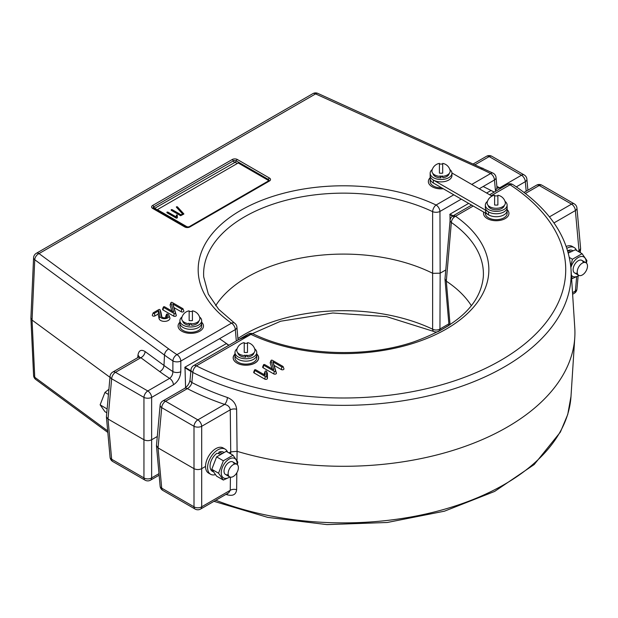 <?xml version="1.0" encoding="UTF-8"?>
<svg xmlns="http://www.w3.org/2000/svg" width="618" height="618" viewBox="0 0 618 618"><rect width="100%" height="100%" fill="white"/><g stroke="black" fill="none" stroke-linecap="round" stroke-linejoin="round"><path stroke-width="0.93" d="M237.111 348.745A10.892 6.288 0 0 0 234.979 352.484L234.979 354.856A10.892 6.288 0 0 0 238.169 359.297A10.892 6.288 0 0 1 234.979 354.856L234.979 357.814A10.892 6.288 0 0 0 238.169 362.264A10.892 6.288 0 0 0 250.035 363.623A10.892 6.288 0 0 0 256.756 357.814L256.756 352.484A10.892 6.288 0 0 0 254.624 348.745M238.169 359.297A10.892 6.288 0 0 0 250.035 360.665A10.892 6.288 0 0 0 256.756 354.856A10.892 6.288 0 0 1 250.035 360.665A10.892 6.288 0 0 1 238.169 359.297M234.979 354.037A12.708 7.339 0 0 0 236.887 363.005A12.708 7.339 0 0 0 253.689 363.6A12.708 7.339 0 0 0 256.756 354.037M485.346 213.032L485.346 213.388A10.892 6.288 -0 0 0 485.408 214.029A10.892 6.288 -0 0 0 496.795 219.668A10.892 6.288 -0 0 0 507.131 213.388L507.131 210.421A10.892 6.288 -0 0 0 507.077 209.788M485.408 211.062A10.892 6.288 -0 0 0 496.795 216.702A10.892 6.288 -0 0 0 507.131 210.421A10.892 6.288 180 0 1 503.94 214.871A10.892 6.288 180 0 1 488.537 214.871L433.349 183.005A10.892 6.288 180 0 1 430.159 178.563A10.892 6.288 0 0 0 433.349 183.005L433.349 180.047A10.892 6.288 180 0 1 430.159 175.597A10.892 6.288 180 0 0 433.349 180.047A10.892 6.288 180 0 0 445.223 181.406A10.892 6.288 180 0 0 451.943 175.597L451.943 173.225A10.892 6.288 180 0 1 445.223 179.035A10.892 6.288 180 0 1 433.349 177.675A10.892 6.288 180 0 1 430.159 173.225A10.892 6.288 180 0 1 432.291 169.494M508.877 212.646A12.708 7.339 -0 0 0 507.131 209.61A12.708 7.339 0 0 1 504.064 219.166A12.708 7.339 0 0 1 487.254 218.579A12.708 7.339 0 0 1 483.732 212.098A12.708 7.339 -0 0 0 483.6 214.129A12.708 7.339 -0 0 0 497.529 220.688A12.708 7.339 -0 0 0 508.877 212.646M430.159 173.225L430.159 181.53A10.892 6.288 0 0 0 433.349 185.972A10.892 6.288 0 0 0 441.661 187.802M432.067 186.713A12.708 7.339 0 0 0 443.291 188.745A12.708 7.339 0 0 1 432.067 186.713A12.708 7.339 0 0 1 430.159 177.752A12.708 7.339 0 0 0 432.067 186.713M179.9 320.68L179.9 323.052A10.892 6.288 0 0 0 183.082 327.501A10.892 6.288 180 0 1 179.9 323.052L179.9 326.018A10.892 6.288 0 0 0 183.082 330.46A10.892 6.288 0 0 0 194.956 331.827A10.892 6.288 0 0 0 201.677 326.018L201.677 323.052A10.892 6.288 180 0 1 194.956 328.861A10.892 6.288 180 0 1 183.082 327.501A10.892 6.288 0 0 0 194.956 328.861A10.892 6.288 0 0 0 201.677 323.052L201.677 320.68A10.892 6.288 180 0 1 194.956 326.489A10.892 6.288 180 0 1 183.082 325.13A10.892 6.288 180 0 1 179.9 320.68A10.892 6.288 180 0 1 182.024 316.949M179.9 322.241A12.708 7.339 0 0 0 181.8 331.202A12.708 7.339 0 0 0 198.61 331.796A12.708 7.339 0 0 0 201.677 322.241A12.708 7.339 0 0 1 198.61 331.796A12.708 7.339 0 0 1 181.8 331.202A12.708 7.339 0 0 1 179.9 322.241M166.706 314.724A3.152 1.823 180 0 1 167.555 316.408A3.152 1.823 180 0 1 165.361 317.76A3.152 1.823 180 0 1 162.248 317.304A3.152 1.823 180 0 1 161.398 316.408A3.152 1.823 180 0 1 161.344 316.223L160.07 309.834A0.726 0.417 0 0 0 158.826 309.579L153.334 312.754A0.726 0.417 0 0 0 154.369 313.349L158.795 310.792L159.892 316.316A4.612 2.665 0 0 0 165.238 318.641A4.612 2.665 0 0 0 168.977 315.435A4.612 2.665 0 0 0 167.741 314.129A0.726 0.417 0 0 0 166.706 314.724L166.118 317.289A2.325 1.344 180 0 1 166.381 317.467M449.008 325.385L438.826 331.263A5.446 5.446 0 0 1 433.759 331.457A5.446 2.835 -64.5 0 1 432.639 329.201L432.639 211.657A5.446 2.82 -0.2 0 0 439.946 211.456L440.155 273.187L432.747 273.334A136.13 78.594 0 0 0 215.651 305.717M236.315 340.974L235.327 329.587A5.446 3.121 -4.9 0 0 236.91 327.138L236.91 327.138A5.446 5.446 0 0 0 234.601 323.137L218.664 309.27L208.328 294.122L203.708 276.91A139.9 80.773 0 0 1 281.584 201.491A139.9 80.773 0 0 1 432.639 211.657A5.446 2.835 115.5 0 1 436.099 205.021A5.446 3.144 60 0 1 439.946 211.456L461.283 199.135M158.795 310.792L158.162 314.06L159.065 318.594A5.446 3.144 0 0 0 165.377 321.337A5.446 3.144 0 0 0 169.796 317.559L168.977 315.435M153.14 312.963L152.329 315.08A1.56 0.904 0 0 0 153.102 316.061A1.56 0.904 0 0 0 154.956 315.914L158.162 314.06M161.908 317.073L160.896 311.997A1.56 0.904 0 0 0 160.865 311.905A1.56 0.904 0 0 0 160.827 311.82M166.512 314.338L165.701 316.455A1.56 0.904 0 0 0 166.118 317.289M181.777 309.201A0.726 0.417 0 0 0 182.804 308.606L172.183 302.465A0.726 0.417 0 0 0 170.947 302.835L173.643 312.028L164.635 306.822A0.726 0.417 0 0 0 163.6 307.416L174.23 313.558A0.726 0.417 0 0 0 175.466 313.187L172.762 303.994L181.777 309.201L181.19 311.758A1.56 0.904 0 0 0 183.044 311.912A1.56 0.904 0 0 0 183.816 310.931L183.005 308.807M172.762 303.994L174.021 307.625L181.19 311.758M163.407 307.03L162.596 309.147A1.56 0.904 0 0 0 163.013 309.981L173.643 316.115A1.56 0.904 0 0 0 175.458 316.285A1.56 0.904 0 0 0 176.284 315.327L174.021 307.625M170.954 302.673L170.143 304.79A1.56 0.904 0 0 0 170.128 305.137L171.843 310.985M137.744 357.644L137.953 355.226C138.772 350.406 141.151 349.178 145.099 351.557A5.446 3.499 -53.7 0 1 140.827 357.706L138.641 357.127L112.777 372.059A5.446 5.446 0 0 0 110.074 376.285A5.446 3.136 5.2 0 0 111.657 378.764L108.003 419.004L143.948 439.761L143.948 397.405A5.446 2.804 -0 0 0 151.634 397.405L151.634 439.761L157.289 436.501M106.412 416.949L110.074 457.289A5.446 3.136 -5.2 0 0 111.657 459.251L108.003 419.004L106.412 416.949L110.074 376.285M169.602 378.378A5.446 3.144 60 0 1 173.442 384.813C177.93 381.731 180.379 377.366 180.788 371.712A5.446 2.796 0.1 0 1 172.878 371.572C172.808 374.493 171.719 376.756 169.602 378.378A233.728 134.94 180 0 1 159.707 371.588L140.827 357.706L115.496 372.33L147.795 390.97L169.602 378.378M145.099 351.557L163.986 365.431A228.289 131.804 0 0 0 172.878 371.572L172.893 360.92A5.446 2.796 0.2 0 0 173.125 361.051A5.446 2.796 0.2 0 0 180.811 361.066L180.788 371.712M237.891 338.494A139.9 80.773 0 0 1 432.639 329.201A5.446 3.453 0.2 0 0 439.946 329L440.155 273.187L445.779 269.942M185.585 387.702L184.991 367.162L226.288 343.639M151.634 439.761C149.077 440.958 146.512 440.958 143.948 439.761L143.948 477.899A5.446 3.461 0 0 0 151.634 477.899L151.634 439.761M137.953 355.226A5.446 3.152 -175.1 0 1 139.058 356.81M471.758 184.434L490.615 173.55A222.21 128.289 0 0 0 480.773 168.814L315.597 93.905A5.446 2.75 114.4 0 1 317.845 93.395L493.087 173.148A5.446 5.446 0 0 1 496.038 177.49L496.038 177.49A5.446 3.144 174.6 0 1 494.462 179.985L479.251 188.76M496.038 177.49L496.98 187.571A5.446 3.144 174.6 0 1 495.404 190.066L495.605 191.279M526.181 191.178L525.315 181.661A5.446 3.136 -5.2 0 0 526.899 179.181L526.899 179.181A5.446 5.446 0 0 0 524.195 174.956L491.905 156.315A5.446 5.446 0 0 0 486.459 156.315L473.318 163.901M500.534 188.436A5.446 3.144 -120 0 0 499.668 187.818L521.476 175.226L489.178 156.586L475.103 164.712M497.081 188.135L499.668 187.818A233.728 134.94 180 0 0 496.872 186.397M450.051 220.966L449.997 214.168A158.818 91.688 180 0 1 453.156 215.782M494.13 192.128A216.717 125.122 0 0 0 491.016 190.483L486.621 193.017M468.653 203.392L449.997 214.168M107.679 430.885L34.747 377.281L32.059 320.062L109.981 377.335M168.768 348.954A5.446 3.499 -53.7 0 0 164.496 355.103L34.747 259.738L32.059 320.062L30.9 318.038L33.581 257.791A5.446 2.974 2.6 0 0 34.747 259.738A5.446 3.499 -53.7 0 1 39.027 253.589L168.768 348.954A222.21 128.289 0 0 0 176.972 354.632A5.446 3.329 123.2 0 0 172.893 360.92A227.64 131.425 180 0 1 164.496 355.103L163.986 365.431A5.446 3.499 -53.7 0 1 159.707 371.588M162.828 400.958A5.446 5.446 0 0 0 160.132 405.176A5.446 3.136 5.2 0 0 161.707 407.656A5.446 3.144 -60 0 1 165.554 401.229L197.845 419.869L224.628 404.411A233.728 134.94 180 0 1 187.362 388.637L165.554 401.229A5.446 3.144 60 0 0 162.828 400.958L184.635 388.367A5.446 3.144 60 0 1 187.362 388.637C189.757 387.185 191.256 385.153 191.858 382.527L192.808 372.422A5.446 2.943 -63 0 1 196.408 365.856A222.21 128.289 0 0 0 500.634 360.418A222.21 128.289 0 0 0 510.059 184.774A5.446 3.329 123.2 0 1 513.033 184.666C548.823 208.351 568.143 236.485 571.001 269.046A227.64 131.425 180 0 1 440.928 392.7A227.64 131.425 180 0 1 192.808 372.422A5.446 3.121 -174.7 0 1 192.569 372.275A5.446 3.121 -174.7 0 1 190.993 369.796L190.043 379.908A5.446 3.121 5.3 0 0 191.858 382.527A228.289 131.804 0 0 0 227.393 397.49A5.446 2.263 108.8 0 1 224.628 404.411C227.911 405.099 229.788 406.907 230.251 409.819A5.446 2.851 179.3 0 1 236.632 409.263C235.999 403.701 232.916 399.784 227.393 397.49M265.137 375.226L255.752 369.811A0.726 0.417 0 0 0 254.724 370.406L265.354 376.54A0.726 0.417 0 0 0 266.597 376.238L266.597 371.379A0.726 0.417 0 0 0 265.137 371.379L265.137 375.226M264.442 373.233A1.56 0.904 0 0 0 264.342 373.411A1.56 0.904 0 0 0 264.303 373.604L264.303 374.747M254.531 370.012L253.712 372.136A1.56 0.904 0 0 0 254.137 372.963L264.759 379.097A1.56 0.904 0 0 0 266.466 379.297A1.56 0.904 0 0 0 267.424 378.463L267.424 373.604A1.56 0.904 0 0 0 267.393 373.411A1.56 0.904 0 0 0 267.285 373.233M230.414 477.158L230.251 490.306L228.73 492.801L200.564 509.062A5.446 5.446 0 0 1 195.126 509.062A5.446 3.144 120 0 1 193.998 506.799L161.707 488.15A5.446 3.144 120 0 0 162.828 490.414A5.446 5.446 0 0 1 160.132 486.188L160.132 486.188A5.446 3.136 -5.2 0 0 161.707 488.15L158.053 447.903L193.998 468.66L193.998 506.799A5.446 3.461 0 0 0 201.692 506.799L201.692 468.66C199.127 469.858 196.563 469.858 193.998 468.66L193.998 426.304A5.446 2.804 -0 0 0 201.692 426.304L201.692 468.66L205.547 466.435M228.969 452.909L230.73 451.889L230.251 409.819L201.692 426.304A5.446 3.144 60 0 0 197.845 419.869A5.446 3.144 -60 0 0 193.998 426.304L161.707 407.656L158.053 447.903L156.47 445.524L160.132 405.176M227.215 493.674A5.446 2.263 -71.2 0 1 227.393 494.84C232.916 496.246 235.999 494.555 236.632 489.75L236.825 472.801M576.656 276.872L575.373 291.055A5.446 3.136 5.2 0 0 576.949 289.093L578.131 276.091M578.062 251.364L579.027 250.808L575.373 210.56A5.446 3.136 -5.2 0 0 576.949 208.081L580.611 248.421L578.927 251.866M576.949 208.081L576.949 208.081A5.446 5.446 0 0 0 574.253 203.855L541.955 185.215A5.446 5.446 0 0 0 536.509 185.215L524.025 192.422M471.372 305.717A136.13 78.594 0 0 0 446.312 281.167L444.991 278.95L450.12 220.224A5.446 3.152 5 0 0 451.349 222.465L446.312 281.167L450.051 324.751M236.632 409.263L237.08 451.325A231.418 133.604 0 0 0 574.771 337.637A231.418 133.604 0 0 0 574.771 327.733L571.001 269.046M236.972 460.364L237.08 451.325L230.73 451.889L230.707 453.906M200.564 509.062A5.446 3.144 -120 0 0 201.692 506.799L230.251 490.306A5.446 3.422 -179.3 0 1 236.632 489.75M281.885 366.992A0.726 0.417 0 0 0 282.913 366.397L272.283 360.263A0.726 0.417 0 0 0 271.055 360.634L273.751 369.827L264.736 364.62A0.726 0.417 0 0 0 263.708 365.215L274.338 371.348A0.726 0.417 0 0 0 275.566 370.985L272.87 361.793L281.885 366.992L281.29 369.556A1.56 0.904 0 0 0 283.144 369.711A1.56 0.904 0 0 0 283.925 368.722L283.106 366.605M272.87 361.793L274.129 365.416L281.29 369.556M263.515 364.829L262.696 366.945A1.56 0.904 0 0 0 263.121 367.78L273.743 373.913A1.56 0.904 0 0 0 275.566 374.075A1.56 0.904 0 0 0 276.393 373.125L274.129 365.416M271.063 360.472L270.244 362.588A1.56 0.904 0 0 0 270.228 362.936L271.951 368.784M234.979 354.207A12.708 7.339 0 0 0 236.988 363.067A12.708 7.339 0 0 0 253.874 363.623A12.708 7.339 0 0 0 256.756 353.998M227.517 452.067A14.523 8.382 120 0 0 225.13 449.116L223.075 447.926A14.523 8.382 120 0 0 215.813 448.653A14.523 8.382 120 0 0 206.327 461.445A14.523 8.382 120 0 0 208.552 473.079L210.607 474.269A14.523 8.382 120 0 0 215.288 474.655M225.13 449.116A14.523 8.382 120 0 0 217.868 449.834A14.523 8.382 120 0 0 208.382 462.627A14.523 8.382 120 0 0 210.607 474.269M576.602 250.522A14.523 8.382 120 0 0 574.215 247.571L572.16 246.381A14.523 8.382 120 0 0 566.273 246.42M574.215 247.571A14.523 8.382 120 0 0 566.922 248.312M582.357 263.106A7.261 4.195 120 0 0 577.614 269.51A7.261 4.195 120 0 0 578.726 275.327A7.261 4.195 120 0 0 582.357 274.964A7.261 4.195 120 0 0 587.1 268.567A7.261 4.195 120 0 0 585.988 262.75A7.261 4.195 120 0 0 582.357 263.106M233.264 464.651A7.261 4.195 -60 0 1 236.895 464.296A7.261 4.195 -60 0 1 238.007 470.113A7.261 4.195 -60 0 1 233.264 476.509A7.261 4.195 -60 0 1 229.641 476.872A7.261 4.195 -60 0 1 228.521 471.055A7.261 4.195 -60 0 1 233.264 464.651M571.395 275.219A11.209 6.474 120 0 0 578.896 275.412M586.15 262.851A11.209 6.474 120 0 0 586.173 262.094A11.209 6.474 120 0 0 579.746 256.818A11.209 6.474 120 0 0 570.885 267.524M579.081 275.489L572.446 278.509L571.488 276.578M570.746 265.987L572.446 259.243L582.079 253.681L586.899 260.533L586.443 263.09M577.312 273.04A7.261 4.195 -60 0 1 573.118 269.633A7.261 4.195 -60 0 1 577.776 261.035A7.261 4.195 -60 0 1 583.299 262.665M572.446 259.243L569.41 257.49M568.344 253.04L575.327 249.78L582.079 253.681M572.446 278.509L571.573 278.007M107.107 408.985L100.131 404.836L104.944 392.422L108.899 389.286M108.428 394.438L104.944 392.422M106.883 408.737L107.169 408.328M106.767 412.739L104.944 411.688L100.131 404.836M237.057 464.396A11.209 6.474 120 0 0 237.088 463.639A11.209 6.474 120 0 0 229.162 459.058A11.209 6.474 120 0 0 221.236 472.785A11.209 6.474 120 0 0 229.803 476.957M229.989 477.034L223.361 480.055L218.54 473.203L211.789 469.301L216.601 456.887L226.234 451.325L232.994 455.227L237.806 462.079L237.351 464.636M228.22 474.578A7.261 4.195 -60 0 1 224.025 471.179A7.261 4.195 -60 0 1 228.691 462.581A7.261 4.195 -60 0 1 234.207 464.211M218.54 473.203L223.361 460.789L216.601 456.887M223.361 460.789L232.994 455.227M223.361 480.055L216.601 476.154L211.789 469.301M571.411 251.765L567.911 250.622L567.911 251.495M568.127 252.237L569.147 252.507M572.747 250.699L572.492 250.56A11.07 6.389 120 0 0 567.911 250.622M222.326 453.311L218.826 452.167L218.826 453.736M213.032 471.688L212.329 471.279A11.07 6.389 120 0 1 210.468 463.021A11.07 6.389 120 0 1 216.91 453.272L220.41 454.145M223.654 452.245L223.399 452.106A11.07 6.389 120 0 0 218.826 452.167M245.864 355.667A9.108 5.261 0 0 0 254.902 349.734A9.255 9.255 0 0 0 247.501 342.627L247.501 352.391A7.964 4.596 180 0 1 245.864 352.484A7.964 4.596 180 0 1 244.234 352.391L244.234 342.627A9.255 9.255 0 0 0 236.833 349.734A9.108 5.261 0 0 0 245.864 355.667L245.848 357.142A8.08 4.666 180 0 1 237.822 352.87M244.234 343.392A7.964 4.596 180 0 1 245.864 343.291A7.964 4.596 180 0 1 247.501 343.392M234.979 352.484A10.892 6.288 0 0 0 238.169 356.926A10.892 6.288 0 0 0 250.035 358.293A10.892 6.288 0 0 0 256.756 352.484M245.848 355.837A5.809 3.353 0 0 0 247.146 355.752M253.913 352.87A8.08 4.666 180 0 1 247.741 357.019L246.814 355.041M244.921 355.041L245.848 357.142M181.746 317.938A9.108 5.261 0 0 0 190.784 323.871A9.108 5.261 0 0 0 199.823 317.938A9.255 9.255 0 0 0 192.422 310.831L192.422 320.587A7.964 4.596 180 0 1 190.784 320.688A7.964 4.596 180 0 1 189.154 320.587L189.154 310.831A9.255 9.255 0 0 0 181.754 317.938M189.154 311.588A7.964 4.596 180 0 1 190.784 311.487A7.964 4.596 180 0 1 192.422 311.588M198.834 321.074A8.08 4.666 -0 0 1 191.734 325.315L190.808 323.268M182.735 321.074A8.08 4.666 -0 0 0 189.842 325.315L188.915 323.144M199.544 316.949A10.892 6.288 180 0 1 201.677 320.68M191.147 324.025A5.809 3.353 180 0 1 189.239 323.917M504.288 205.477A8.08 4.666 180 0 1 496.239 209.757A8.08 4.666 180 0 1 488.189 205.477M441.051 176.416A9.108 5.261 0 0 0 450.089 170.483A9.255 9.255 0 0 0 442.689 163.376L442.689 173.133A7.964 4.596 180 0 1 441.051 173.233A7.964 4.596 180 0 1 439.421 173.133L439.421 163.376A9.255 9.255 0 0 0 432.013 170.483A9.108 5.261 0 0 0 441.051 176.416M439.421 164.133A7.964 4.596 180 0 1 441.051 164.033A7.964 4.596 180 0 1 442.689 164.133M496.239 208.274A9.108 5.261 0 0 0 505.277 202.341A9.255 9.255 0 0 0 497.876 195.234L497.876 204.998A7.964 4.596 180 0 1 496.239 205.091A7.964 4.596 180 0 1 494.609 204.998L494.609 195.234A9.255 9.255 0 0 0 487.2 202.341A9.108 5.261 0 0 0 496.239 208.274M494.609 195.999A7.964 4.596 180 0 1 496.239 195.898A7.964 4.596 180 0 1 497.876 195.999M440.109 175.782L441.028 177.891A8.08 4.666 180 0 1 433.002 173.619M449.101 173.619A8.08 4.666 180 0 1 442.921 177.768L442.001 175.782M449.811 169.494A10.892 6.288 180 0 1 451.943 173.225M442.334 176.501A5.809 3.353 180 0 1 440.449 176.563M487.478 201.352A10.892 6.288 0 0 0 485.346 205.091L485.346 207.463A10.892 6.288 0 0 0 488.537 211.904A10.892 6.288 0 0 0 500.41 213.272A10.892 6.288 0 0 0 507.131 207.463A10.892 6.288 180 0 1 503.94 211.904A10.892 6.288 180 0 1 488.537 211.904L433.349 180.047M485.346 205.091A10.892 6.288 0 0 0 488.537 209.533A10.892 6.288 0 0 0 500.41 210.9A10.892 6.288 0 0 0 507.131 205.091A10.892 6.288 0 0 0 504.999 201.352M451.936 172.994L491.998 196.122M157.992 210.02L157.351 210.39L157.351 209.649L187.756 227.2M268.83 180.649L238.208 162.967L157.351 209.649M166.96 212.6L166.968 212.098L167.849 212.098L176.339 217.003L176.408 215.041L177.235 215.056L177.405 217.814L176.385 218.038L166.96 212.6M176.385 207.038L177.343 206.76L183.855 213.89L180.641 215.582L171.217 210.135L171.232 209.633L172.098 209.633L181.059 214.809L182.65 213.89L176.416 206.791M183.855 214.037L180.641 215.728L171.217 210.29L171.232 209.78M182.565 213.936L176.385 207.192M177.405 217.814L176.385 218.185L166.96 212.746L166.968 212.244M176.339 217.003L176.408 215.188M454.091 216.856A158.455 91.479 0 0 0 449.75 214.616M226.034 343.469A158.455 91.479 0 0 0 228.83 345.3A158.818 91.688 180 0 1 226.018 343.477M184.991 367.162A216.717 125.122 0 0 0 190.892 370.815M190.838 371.379A217.08 125.33 180 0 1 184.743 367.617M159.892 316.316L159.065 318.594M154.369 313.349L154.956 315.914M160.07 309.834L160.896 311.997M268.336 181.105A1.815 1.051 60 0 1 268.544 180.912A1.815 1.051 60 0 1 269.448 181.004L189.881 226.945A1.815 1.051 -120 0 0 188.969 226.852L185.655 226.852A1.815 1.051 -60 0 0 184.743 226.945L152.661 208.421A1.815 1.051 -60 0 1 153.565 208.328L153.349 208.166A2.055 1.19 180 0 1 153.774 206.837L233.341 160.896A2.055 1.19 180 0 1 236.254 160.896A1.815 1.051 -60 0 1 235.141 162.279L154.879 208.22L157.351 210.043M154.879 208.22A1.815 1.051 -120 0 1 153.774 206.837A1.815 1.051 60 0 0 152.661 205.454L232.229 159.514A1.815 1.051 -120 0 1 233.341 160.896A1.815 1.051 -120 0 0 234.454 162.279M232.229 159.514A3.631 2.093 0 0 1 237.366 159.514A1.815 1.051 -60 0 0 236.254 160.896L268.336 179.421A1.815 1.051 -60 0 1 267.949 180.132M237.266 163.507L235.141 162.279M237.366 159.514L269.448 178.038A1.815 1.051 -60 0 0 268.336 179.421A2.055 1.19 180 0 1 268.76 180.75L188.969 226.852M157.652 210.213L187.308 227.223M154.879 208.614A1.815 1.051 -60 0 1 154.369 208.791M269.448 181.004A3.631 2.093 0 0 0 269.448 178.038M184.743 226.945A3.631 2.093 0 0 0 189.881 226.945M152.661 205.454A3.631 2.093 0 0 0 152.661 208.421M493.087 173.148A5.446 2.943 117 0 0 490.615 173.55A5.446 3.144 60 0 1 494.462 179.985L495.404 190.066M234.601 323.137A5.446 3.43 -55.1 0 0 231.487 323.16A5.446 3.144 60 0 1 235.327 329.587L180.811 361.066A5.446 3.144 60 0 0 176.972 354.632L231.487 323.16A145.338 83.909 180 0 1 240.742 210.367A145.338 83.909 180 0 1 436.099 205.021L453.79 194.809M175.466 313.187L176.284 315.327M174.23 313.558L173.643 316.115M163.6 307.416L163.013 309.981M170.947 302.835L170.128 305.137M36.3 253.318L312.878 93.635A5.446 3.144 60 0 1 315.597 93.905L39.027 253.589A5.446 3.144 60 0 0 36.3 253.318A5.446 5.446 0 0 0 33.581 257.791M173.442 384.813L151.634 397.405A5.446 3.144 60 0 0 147.795 390.97A5.446 3.144 120 0 0 143.948 397.405L111.657 378.764A5.446 3.144 120 0 1 115.496 372.33A5.446 3.144 60 0 0 112.777 372.059M438.826 331.263A5.446 3.144 -120 0 0 439.946 329L448.869 323.847M158.988 473.651L151.634 477.899A5.446 3.144 -120 0 1 150.514 480.163L159.127 475.188M143.948 477.899L111.657 459.251A5.446 3.144 -60 0 0 112.777 461.515L145.068 480.163A5.446 3.144 -60 0 1 143.948 477.899M483.021 168.305A5.446 2.75 114.4 0 0 480.773 168.814M491.905 156.315A5.446 3.144 -60 0 0 489.178 156.586A5.446 3.144 -120 0 0 486.459 156.315M516.324 186.86L525.315 181.661A5.446 3.144 -120 0 0 521.476 175.226A5.446 3.144 -60 0 1 524.195 174.956M30.9 318.208L33.581 375.365A5.446 3.306 -2.7 0 0 34.747 377.281A5.446 3.499 126.3 0 0 35.798 379.498L107.818 432.43M471.642 205.114L452.816 215.976A5.446 3.144 60 0 1 455.543 216.246A145.338 83.909 180 0 1 446.281 329.039A145.338 83.909 180 0 1 250.923 334.384L196.408 365.856A5.446 3.144 -120 0 0 193.689 365.586A5.446 5.446 0 0 0 190.993 369.796M265.137 371.379L264.303 373.604M266.597 371.379L267.424 373.604M266.597 376.238L267.424 378.463M265.354 376.54L264.759 379.097M254.724 370.406L254.137 372.963M226.018 494.361A228.289 131.804 0 0 0 227.393 494.84M213.952 501.329L267.772 517.39L326.914 524.605L387.239 522.488L444.473 511.179L494.616 491.441L534.184 464.543L560.356 432.144L567.733 414.5L571.001 396.331A227.64 131.425 180 0 1 446.42 508.691A227.64 131.425 180 0 1 215.813 500.256M549.433 216.879L571.526 204.125A5.446 3.144 -120 0 1 575.373 210.56L553.967 222.92M572.623 294.253L574.253 293.318A5.446 3.144 60 0 0 575.373 291.055L572.523 292.7M253.272 333.913A5.446 5.446 0 0 0 248.204 334.114A5.446 3.144 -120 0 1 250.923 334.384A5.446 2.835 -64.5 0 1 253.272 333.913C296.779 355.304 364.18 358.718 413.651 341.916C457.297 326.165 480.518 304.496 483.315 276.91A139.9 80.773 0 0 0 451.349 222.465A5.446 3.43 124.9 0 1 455.543 216.246L473.233 206.033M574.253 203.855A5.446 3.144 -60 0 0 571.526 204.125L539.236 185.485L525.393 193.473M536.509 185.215A5.446 3.144 -120 0 1 539.236 185.485A5.446 3.144 -60 0 1 541.955 185.215M513.033 184.666A5.446 5.446 0 0 0 507.332 184.504A5.446 3.144 60 0 1 510.059 184.774L491.202 195.659M275.566 370.985L276.393 373.125M274.338 371.348L273.743 373.913M263.708 365.215L263.121 367.78M271.055 360.634L270.228 362.936M488.537 214.871L488.537 211.904M228.923 345.246L219.56 338.695M494.238 192.067L483.168 186.505M238.023 339.993L236.91 327.138M160.054 309.788L160.865 311.905M185.655 226.852L153.565 208.328M433.759 331.457L386.489 316.601L332.785 312.994L280.688 321.213L238.015 339.939M110.074 457.289A5.446 5.446 0 0 0 112.777 461.515M145.068 480.163A5.446 5.446 0 0 0 150.514 480.163M138.641 357.127L139.274 356.54L139.096 357.405M317.845 93.395A5.446 5.446 0 0 0 312.878 93.635M496.741 187.988L497.158 188.335L496.98 187.571M526.899 179.181L527.896 190.189M33.581 375.365A5.446 5.446 0 0 0 35.798 379.498M265.153 371.287L264.342 373.411M266.574 371.287L267.393 373.411M195.126 509.062L162.828 490.414M580.263 252.631L580.611 248.753M574.253 293.318A5.446 5.446 0 0 0 576.949 289.093M444.991 279.266L449.008 325.439M160.132 486.188L156.47 445.848M184.635 388.367C187.609 386.204 189.409 383.384 190.043 379.908M571.001 396.331L574.771 337.637M507.332 184.504L489.61 194.74M452.816 215.976A5.446 5.446 0 0 0 450.12 220.224M193.689 365.586L248.204 334.114M578.726 275.327L574.616 272.955M585.988 262.75L581.878 260.379M232.793 461.924L236.895 464.296M225.531 474.5L229.641 476.872M507.131 210.421L507.131 205.091"/></g></svg>
